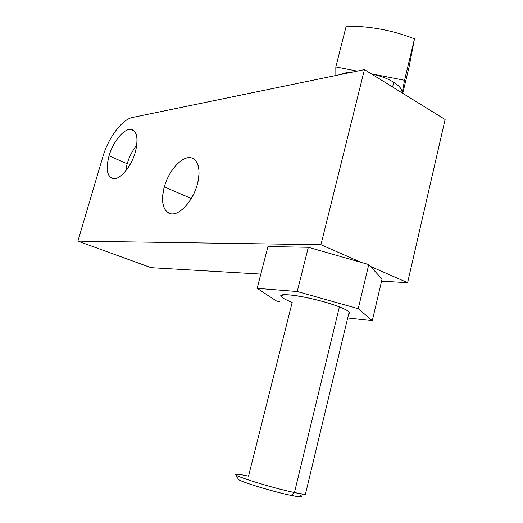 <?xml version="1.0" encoding="UTF-8"?>
<svg xmlns="http://www.w3.org/2000/svg" width="523" height="523" viewBox="0 0 523 523"><rect width="100%" height="100%" fill="white"/><g stroke="black" fill="none" stroke-linecap="round" stroke-linejoin="round"><path stroke-width="0.78" d="M371.271 73.828C380.208 75.77 387.7 78.581 393.741 82.274C399.539 85.988 402.344 89.544 402.154 92.937L402.056 91.388C401.389 88.407 398.618 85.367 393.741 82.274L392.596 87.021L393.741 82.274C387.7 78.581 380.208 75.77 371.271 73.828M402.18 92.95L404.547 80.287L371.245 73.815L404.547 80.287L414.491 38.846C392.492 30.256 369.728 26.026 346.2 26.15L335.825 66.931L335.858 75.508L335.825 66.931L357.248 71.095L335.825 66.931L346.2 26.15C369.728 26.026 392.492 30.256 414.491 38.846L404.547 80.287L402.18 92.95M340.538 74.541C343.461 73.161 347.403 72.351 352.365 72.102C347.403 72.351 343.461 73.161 340.538 74.541M281.282 296.698C275.471 290.997 317.736 298.182 339.394 306.89L294.469 492.555C271.006 487.724 228.701 474.309 236.246 474.25M132.567 117.446L364.446 69.611L445.112 119.506L364.446 69.611L132.567 117.446C122.003 119.368 108.281 137.876 102.874 156.743L77.888 241.136L320.932 244.712L364.446 69.611L320.932 244.712L361.537 262.5L320.932 244.712L77.888 241.136L151.101 267.678L260.82 274.091L151.101 267.678L77.888 241.136L102.874 156.743C108.281 137.876 122.003 119.368 132.567 117.446M125.651 171.054L127.167 163.745C129.312 156.606 132.535 150.415 136.83 145.178C132.535 150.415 129.312 156.606 127.167 163.745L109.026 155.854C112.759 143.041 121.964 130.776 129.037 129.501C136.699 129.501 138.798 137.026 135.352 152.062C131.482 165.601 121.578 178.199 114.635 178.742C107.346 177.898 105.476 170.269 109.026 155.854C105.705 168.589 106.908 176.179 112.635 178.631C119.355 180.729 131.195 167.125 135.352 152.062C138.49 139.602 137.386 132.123 132.038 129.626C125.108 127.096 113.203 140.935 109.026 155.854L127.167 163.745L125.651 171.054M197.361 184.312C193.15 199.832 181.233 213.802 172.518 213.9C163.732 214.227 160.156 201.479 164.333 186.907C168.393 172.335 179.33 158.75 188.202 157.704C197.132 156.423 201.701 168.779 197.361 184.312C200.714 169.818 198.851 161.032 191.764 157.953C182.841 154.926 168.811 170.099 164.333 186.907C160.718 201.858 162.777 210.802 170.518 213.737C179.134 216.038 192.961 201.192 197.361 184.312M370.447 266.403L407.6 282.675L445.112 119.506L407.6 282.675L370.447 266.403L368.761 264.566L308.328 247.281L368.761 264.566L358.248 308.688L372.298 320.645L382.071 279.053L368.761 264.566L358.248 308.688L297.234 291.514L358.248 308.688L372.298 320.645L347.703 317.977L372.298 320.645L382.071 279.053L370.447 266.403M267.953 246.536L308.328 247.281L297.234 291.514L257.139 288.33L276.327 300.895L279.962 301.915L276.327 300.895L257.139 288.33L267.953 246.536L257.139 288.33L297.234 291.514L308.328 247.281L267.953 246.536M381.581 281.152L407.6 282.675L381.581 281.152M191.307 198.492L164.333 186.907L191.307 198.492M235.755 474.675C235.52 476.564 273.843 488.312 294.469 492.555L291.121 495.399L294.469 492.555L302.98 494.072L298.81 496.739L291.121 495.399C272.588 491.653 238.253 481.055 238.338 479.218L235.755 474.675C235.527 473.779 239.782 474.269 248.53 476.152L292.187 302.405C278.517 296.901 277.693 294.397 289.716 294.887C302.039 295.881 326.077 301.666 339.394 306.89C347.821 310.263 350.94 312.532 348.736 313.689L305.439 494.202C303.922 494.32 300.261 493.771 294.469 492.555L339.394 306.89C344.762 309.001 348.004 310.727 349.122 312.074M302.98 494.072C305.818 494.392 306.707 494.17 305.635 493.392L305.439 494.202M300.653 495.556L300.921 495.83C303.137 497.314 299.869 497.17 291.121 495.399C272.509 491.633 238.05 480.997 238.331 479.199M409.084 66.892L402.756 93.31L409.084 66.892L414.491 38.846L409.084 66.892M401.742 92.682L402.056 91.388"/></g></svg>
